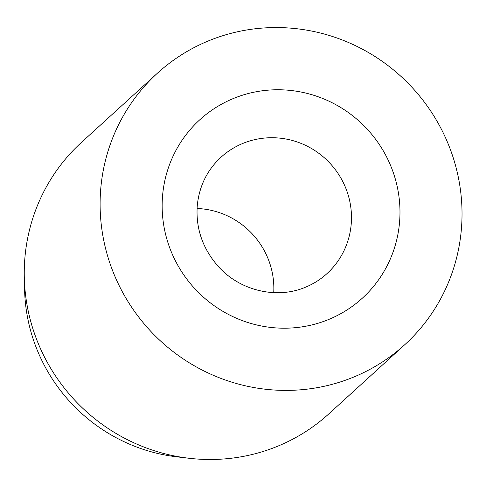 <?xml version="1.0" encoding="UTF-8"?>
<svg xmlns="http://www.w3.org/2000/svg" width="486" height="486" viewBox="0 0 486 486"><rect width="100%" height="100%" fill="white"/><g stroke="black" fill="none" stroke-linecap="round" stroke-linejoin="round"><path stroke-width="0.73" d="M157.403 73.216L81.551 142.307A183.641 178.714 47.7 0 0 24.3 277.415A183.641 178.714 47.7 0 0 189.03 458.262A183.641 178.714 47.7 0 0 279.705 445.37A183.641 178.714 47.7 0 0 328.882 413.829L404.729 344.738A183.641 178.714 47.7 0 0 431.611 112.418A183.641 178.714 47.7 0 0 206.58 41.675A183.641 178.714 47.7 0 0 157.403 73.216A183.641 178.714 47.7 0 0 130.521 305.536A183.641 178.714 47.7 0 0 355.558 376.279A183.641 178.714 47.7 0 0 404.729 344.738M189.03 458.262L176.868 456.834A169.766 165.21 -132.3 0 1 24.586 289.656L24.3 277.415M197.073 208.494A78.702 76.594 -132.3 0 1 273.727 292.651M232.12 99.035A120.68 117.442 -132.3 0 1 389.444 162.865A120.68 117.442 -132.3 0 1 330.018 318.919A120.68 117.442 -132.3 0 1 172.688 255.095A120.68 117.442 -132.3 0 1 232.12 99.035M326.926 273.667A78.702 76.594 47.7 0 0 338.45 174.097A78.702 76.594 47.7 0 0 242.004 143.777A78.702 76.594 47.7 0 0 220.93 157.294C207.097 170.13 199.205 186.26 197.261 205.681C195.664 228.377 202.65 248.619 218.22 266.389C240.473 291.424 278.089 299.473 306.441 286.801C314.041 283.551 320.869 279.177 326.926 273.667"/></g></svg>
